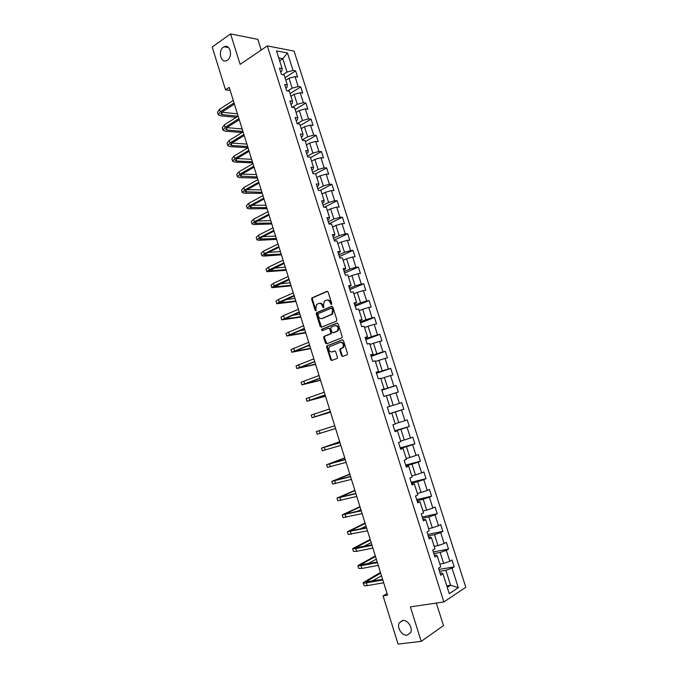 <?xml version="1.0" encoding="UTF-8"?>
<svg xmlns="http://www.w3.org/2000/svg" width="678" height="678" viewBox="0 0 678 678"><rect width="100%" height="100%" fill="white"/><g stroke="black" fill="none" stroke-linecap="round" stroke-linejoin="round"><path stroke-width="1.02" d="M331.381 304.49L331.737 303.49L328.135 292.082L326.957 291.37L311.88 297.939L311.651 299.176L315.177 310.431L316.168 310.804L315.863 308.49L316.584 304.566L318.643 303.464C320.304 302.99 321.541 303.761 322.355 305.761L322.821 307.227L323.821 307.6L323.516 305.269L324.237 301.337L326.338 300.201C328.025 299.727 329.271 300.49 330.093 302.507L331.381 304.49M402.579 620.48L399.24 622.921C396.571 627.54 402.079 636.083 407.173 635.159L410.605 632.633C413.224 627.947 407.588 619.463 402.579 620.48M223.393 47.189C217.613 50.875 220.952 63.8 226.842 60.52L227.444 60.164C233.224 56.588 229.995 43.612 224.121 46.765L223.393 47.189M341.5 355.679L342.687 356.442L346.992 354.848L347.5 353.45L343.458 340.644L342.271 339.89L326.855 345.907L326.669 347.077L330.627 359.704L331.796 360.476L337.229 358.348L337.407 357.196L335.695 351.755L334.517 350.992L331.991 351.95C329.067 351.687 328.186 349.975 329.364 346.797L340.136 342.398C343.093 342.627 343.992 344.348 342.831 347.56L339.966 349.051L339.78 350.221L341.5 355.679L343.009 356.323M261.216 50.045L257.835 39.375L230.579 33.9L240.139 64.359L267.327 45.901L443.861 601.945L410.393 606.886L421.216 641.354L398.088 644.1L383.078 595.903L387.562 595.191L229.206 87.377L225.52 89.827L230.164 90.437M230.579 33.9L212.197 47.019L225.52 89.827M336.373 321.194L336.873 319.779L332.864 307.066L331.686 306.337L316.499 312.744L316.279 313.956L320.211 326.499L321.372 327.228L336.373 321.194M338.153 323.821L342.178 336.585L341.992 337.763L326.576 343.822L325.415 343.068L323.72 337.686L323.923 336.5L330.567 333.695L330.771 332.508L329.635 328.915L328.466 328.177L322.177 330.686L321.508 329.33L336.966 323.084L338.153 323.821M267.327 45.901L294.091 51.121L465.803 587.275L443.861 601.945M438.912 569.495L454.209 566.842L452.023 560.003L449.87 561.308L446.361 550.341L448.522 549.07L446.344 542.256L444.175 543.493L440.683 532.569L442.861 531.366L440.692 524.577L438.505 525.747L435.03 514.865L437.225 513.729L435.064 506.958L432.861 508.068L429.394 497.22L431.606 496.152L429.454 489.414L427.233 490.457L423.784 479.651L426.004 478.643L423.86 471.93L421.631 472.905L418.19 462.142L420.428 461.201L418.292 454.514L416.046 455.43L412.614 444.7L414.877 443.819L412.741 437.157L410.478 438.005L407.063 427.318L409.334 426.504L407.215 419.868L404.936 420.657L401.529 410.004L403.817 409.258L401.707 402.639L399.41 403.368L396.02 392.757L398.325 392.07L396.215 385.477L393.91 386.138L390.528 375.57L392.85 374.942L390.748 368.374L388.426 368.976L385.062 358.442L387.392 357.882L385.299 351.331L382.96 351.874L379.612 341.381L381.96 340.881L379.875 334.356L377.519 334.839L374.18 324.381L376.544 323.94L374.459 317.44L372.095 317.863L368.764 307.448L371.146 307.058L369.078 300.583L366.688 300.947L363.374 290.565L365.764 290.243L363.705 283.794L361.306 284.09L358.001 273.751L360.408 273.488L358.357 267.064L355.942 267.301L352.653 257.004L355.069 256.793L353.026 250.394L350.594 250.572L347.314 240.309L349.755 240.165L347.712 233.774L345.272 233.902L342 223.672L344.458 223.587L342.424 217.223L339.966 217.291L336.712 207.104L339.17 207.07L337.144 200.73L334.678 200.747L331.432 190.586L333.915 190.611L331.889 184.297L329.406 184.255L326.177 174.136L328.669 174.221L326.66 167.924L324.16 167.822L320.94 157.737L323.448 157.881L321.44 151.609L318.931 151.448L315.719 141.405L318.236 141.6L316.245 135.354L313.719 135.134L310.524 125.125L313.05 125.379L311.066 119.15L308.524 118.879L305.337 108.904L307.888 109.217L305.905 103.014L303.354 102.683L300.176 92.742L302.735 93.106L300.761 86.928L298.193 86.547L295.032 76.639L297.6 77.055L295.633 70.902L293.057 70.461L287.48 53.003L276.497 50.909L282.133 68.614L279.463 68.164L281.463 74.453L284.133 74.885L287.328 84.928L284.675 84.53L286.675 90.844L289.328 91.216L292.54 101.302L289.896 100.963L291.913 107.293L294.549 107.616L297.769 117.726L295.142 117.447L297.159 123.803L299.786 124.066L303.015 134.219L300.405 133.998L302.43 140.38L305.041 140.575L308.287 150.77L305.685 150.601L307.719 157.008L310.321 157.152L313.575 167.381L310.99 167.271L313.033 173.695L315.617 173.788L318.88 184.052L316.304 184.001L318.363 190.45L320.931 190.476L324.211 200.781L321.652 200.79L323.711 207.265L326.262 207.231L329.55 217.579L327.008 217.646L329.076 224.147L331.618 224.054L334.924 234.427L332.389 234.563L334.466 241.08L336.991 240.927L340.305 251.352L337.788 251.538L339.873 258.081L342.382 257.869L345.712 268.327L343.204 268.573L345.297 275.149L347.797 274.87L351.136 285.37L348.645 285.684L350.746 292.277L353.23 291.938L356.577 302.473L354.102 302.846L356.213 309.465L358.679 309.066L362.044 319.643L359.586 320.075L361.696 326.72L364.154 326.262L367.527 336.873L365.086 337.373L367.205 344.043L369.646 343.517L373.036 354.17L370.612 354.73L372.739 361.425L375.163 360.84L378.561 371.527L376.146 372.154L378.29 378.875L380.697 378.222L384.112 388.952L381.714 389.647L383.858 396.384L386.248 395.672L389.681 406.444L387.299 407.198L389.452 413.97L391.825 413.19L389.418 413.885M454.209 566.842L452.065 568.172L458.294 587.69L449.268 593.657L442.963 573.825L440.734 575.215L438.505 568.206L440.742 566.85L437.191 555.706L434.945 557.019L432.725 550.044L434.979 548.756L431.445 537.654L429.182 538.9L426.971 531.95L429.242 530.73L425.725 519.679L423.445 520.848L421.241 513.924L423.521 512.78L420.021 501.762L417.724 502.873L415.529 495.974L417.834 494.889L414.334 483.914L412.029 484.956L409.843 478.083L412.156 477.066L408.673 466.133L406.351 467.108L404.173 460.26L406.503 459.311L403.037 448.421L400.698 449.328L398.528 442.505L400.876 441.624L397.418 430.767L395.062 431.615L392.901 424.818L395.266 424.004L391.825 413.19M433.869 553.629L440.166 552.451L443.666 563.426L439.861 564.104M434.386 555.257L435.801 554.994L437.191 555.706M443.666 563.426L449.87 561.308M440.166 552.451L446.361 550.341M428.233 535.917L434.496 534.654L437.98 545.595L434.208 546.324M428.691 537.349L430.098 537.069L431.445 537.654M437.98 545.595L444.175 543.493M434.496 534.654L440.683 532.569M422.623 518.28L428.843 516.933L432.318 527.831L428.564 528.611M423.021 519.509L425.725 519.679M432.318 527.831L438.505 525.747M428.843 516.933L435.03 514.865M417.038 500.703L423.216 499.271L426.674 510.136L422.945 510.958M417.368 501.745L420.021 501.762M426.674 510.136L432.861 508.068M423.216 499.271L429.394 497.22M411.47 483.194L417.606 481.677L421.055 492.499L417.351 493.381M411.732 484.041L414.334 483.914M421.055 492.499L427.233 490.457M417.606 481.677L423.784 479.651M405.919 465.752L412.021 464.15L415.453 474.931L411.775 475.863M406.122 466.405L408.673 466.133M415.453 474.931L421.631 472.905M412.021 464.15L418.19 462.142M400.393 448.37L406.453 446.683L409.876 457.43L406.215 458.404M400.537 448.828L403.037 448.421M409.876 457.43L416.046 455.43M406.453 446.683L412.614 444.7M394.884 431.055L400.91 429.284L404.317 439.988L400.681 441.022M394.969 431.327L397.418 430.767M404.317 439.988L410.478 438.005M400.91 429.284L407.063 427.318M389.392 413.8L395.384 411.953L398.774 422.614L395.164 423.691M398.774 422.614L404.936 420.657M395.384 411.953L401.529 410.004M386.299 395.842L389.875 394.681L393.257 405.3L389.672 406.436M393.257 405.3L399.41 403.368M389.875 394.681L396.02 392.757M380.841 378.68L384.392 377.476L387.765 388.053L381.833 390.019M381.773 389.842L384.112 388.952M387.765 388.053L393.91 386.138M384.392 377.476L390.528 375.57M375.4 361.586L378.926 360.332L382.29 370.874L376.392 372.917M376.273 372.553L378.561 371.527M382.29 370.874L388.426 368.976M378.926 360.332L385.062 358.442M369.976 344.551L373.485 343.246L376.832 353.755L370.968 355.874M370.798 355.323L373.036 354.17M376.832 353.755L382.96 351.874M373.485 343.246L379.612 341.381M364.569 327.584L368.052 326.228L371.391 336.695L365.569 338.898M365.34 338.161L367.527 336.873M371.391 336.695L377.519 334.839M368.052 326.228L374.18 324.381M359.187 310.668L362.654 309.278L365.976 319.702L360.188 321.982M359.899 321.067L362.044 319.643M365.976 319.702L372.095 317.863M362.654 309.278L368.764 307.448M353.823 293.82L357.264 292.379L360.577 302.769L354.831 305.125M354.484 304.032L356.577 302.473M360.577 302.769L366.688 300.947M357.264 292.379L363.374 290.565M348.484 277.039L351.899 275.548L355.196 285.896L349.492 288.328M349.085 287.057L351.136 285.37M355.196 285.896L361.306 284.09M351.899 275.548L358.001 273.751M343.161 260.31L346.551 258.776L349.84 269.09L344.17 271.598M343.704 270.149L344.983 269.581L345.712 268.327M349.84 269.09L355.942 267.301M346.551 258.776L352.653 257.004M337.856 243.639L341.229 242.063L344.5 252.335L338.864 254.92M338.347 253.301L339.619 252.716L340.305 251.352M344.5 252.335L350.594 250.572M341.229 242.063L347.314 240.309M332.567 227.037L335.924 225.41L339.186 235.647L333.584 238.309M333.008 236.512L334.271 235.91L334.924 234.427M339.186 235.647L345.272 233.902M335.924 225.41L342 223.672M327.296 210.494L330.635 208.816L333.881 219.019L328.313 221.757M327.686 219.782L328.94 219.164L329.55 217.579M333.881 219.019L339.966 217.291M330.635 208.816L336.712 207.104M322.05 194.001L325.364 192.289L328.601 202.451L323.067 205.264M322.389 203.12L323.635 202.485L324.211 200.781M328.601 202.451L334.678 200.747M325.364 192.289L331.432 190.586M316.821 177.577L320.109 175.814L323.338 185.95L317.846 188.831M317.109 186.518L318.346 185.865L318.88 184.052M323.338 185.95L329.406 184.255M320.109 175.814L326.177 174.136M311.609 161.203L314.88 159.406L318.101 169.5L312.634 172.449M311.846 169.966L313.075 169.297L313.575 167.381M318.101 169.5L324.16 167.822M314.88 159.406L320.94 157.737M306.414 144.897L309.668 143.05L312.872 153.109L307.448 156.135M306.6 153.482L307.82 152.796L308.287 150.77M312.872 153.109L318.931 151.448M309.668 143.05L315.719 141.405M301.244 128.642L304.473 126.752L307.668 136.778L302.269 139.871M301.379 137.058L302.591 136.354L303.015 134.219M307.668 136.778L313.719 135.134M304.473 126.752L310.524 125.125M296.091 112.446L299.295 110.514L302.481 120.506L297.117 123.676M296.167 120.692L297.379 119.972L297.769 117.726M302.481 120.506L308.524 118.879M299.295 110.514L305.337 108.904M290.955 96.31L294.142 94.335L297.311 104.285L292.294 107.344M290.981 104.378L292.184 103.649L292.54 101.302M297.311 104.285L303.354 102.683M294.142 94.335L300.176 92.742M285.836 80.233L288.998 78.216L292.159 88.132L287.616 90.979M285.819 88.132L287.006 87.377L287.328 84.928M292.159 88.132L298.193 86.547M288.998 78.216L295.032 76.639M279.624 60.723L282.768 58.655L287.031 72.029L282.904 74.682M280.667 71.936L281.853 71.173L282.133 68.614M287.031 72.029L293.057 70.461M278.734 57.927L282.768 58.655L287.48 53.003M421.216 641.354L443.48 625.608L436.335 603.056M387.045 593.538L383.078 595.903M446.785 585.851L450.616 585.241L445.853 570.308L439.522 571.401M447.277 587.402L450.616 585.241L458.294 587.69M440.098 573.224L441.531 572.978L442.963 573.825M445.853 570.308L452.065 568.172M285.023 77.682L295.633 70.902M290.082 93.572L300.761 86.928M295.159 109.514L305.905 103.014M300.252 125.515L311.066 119.15M305.363 141.575L316.245 135.354M310.49 157.686L321.44 151.609M315.634 173.856L326.66 167.924M320.067 190.467L331.889 184.297M324.237 207.256L337.144 200.73M328.966 223.808L342.424 217.223M334.178 240.181L347.712 233.774M339.398 256.606L353.026 250.394M344.644 273.098L358.357 267.064M349.907 289.65L363.705 283.794M355.187 306.253L369.078 300.583M360.493 322.923L374.459 317.44M365.815 339.653L379.875 334.356M371.154 356.442L385.299 351.331M376.51 373.29L390.748 368.374M381.892 390.197L396.215 385.477M389.367 413.716L403.817 409.258M394.791 430.776L409.334 426.504M400.24 447.895L414.877 443.819M405.707 465.074L420.428 461.201M411.19 482.321L426.004 478.643M416.69 499.627L431.606 496.152M422.216 517L437.225 513.729M427.767 534.434L442.861 531.366M433.327 551.934L448.522 549.07M331.593 304.337L330.796 302.405C330.042 300.515 328.872 299.718 327.262 300.023M319.558 303.286C321.143 302.973 322.313 303.769 323.059 305.659L323.847 307.575M327.491 291.354L312.583 297.845L312.355 299.083L316.194 310.77M332.178 306.32L317.202 312.634L316.982 313.846L321.618 327.127M332.059 308.736L331.237 308.227L318.135 313.668L318.279 316.194C319.084 318.185 320.313 318.965 321.982 318.516L331.873 314.185L332.551 310.295L332.059 308.736L332.754 308.626L331.474 308.193M332.754 308.626L333.245 310.185L332.567 314.075L322.677 318.397M328.745 328.127L330.33 328.788L331.466 332.381L330.966 333.779L324.618 336.364L324.423 337.551L326.864 343.712M337.424 323.059L322.406 329.067L322.499 330.55M336.627 331.406L337.449 330.822C338.661 327.584 337.78 325.855 334.805 325.643L331.008 327.254L330.805 328.449L331.94 332.042L333.118 332.788L338.136 330.695C339.356 327.482 338.483 325.762 335.534 325.508M333.542 332.712L333.118 332.788M337.313 331.279L333.805 332.661M340.822 342.263C343.78 342.483 344.678 344.204 343.517 347.416L340.653 348.907L340.466 350.068L342.187 355.526M334.907 350.958L332.678 351.797M342.678 339.856L327.55 345.763L327.364 346.933L331.322 359.552L332.127 360.349M218.172 114.523L217.469 112.243L219.536 109.285L233.266 100.378M236.207 117.353L220.528 115.794L218.231 114.718L220.308 111.777L234.046 102.895M234.419 104.073L222.172 111.972L220.782 113.938L222.308 114.65L237.97 116.235M221.816 112.217L237.461 113.845M222.96 129.99L222.248 127.693L224.359 124.837L238.173 116.108M242.063 132.532L225.291 131.168L223.02 130.176L225.13 127.328L238.961 118.633M239.309 119.76L226.986 127.489L225.571 129.388L227.079 130.057L242.927 131.371M226.783 127.625L242.173 128.939M227.766 145.507L227.054 143.194L229.189 140.431L243.097 131.896M248.029 147.736L230.079 146.601L227.825 145.685L229.969 142.939L243.885 134.439M244.216 135.498L231.817 143.066L230.384 144.897L231.876 145.507L247.656 146.524M231.8 143.075L246.894 144.092M232.588 161.084L231.868 158.754L234.046 156.084L248.038 147.745M252.75 162.873L234.876 162.084L232.639 161.254L234.825 158.601L248.826 150.287M249.14 151.296L236.664 158.694L235.207 160.457L236.681 161.017L252.394 161.737M236.859 158.576L251.631 159.296M237.427 176.712L236.698 174.356L238.91 171.797L252.996 163.644M257.487 178.068L239.69 177.619L237.478 176.865L239.698 174.314L253.784 166.195M254.089 167.152L241.529 174.373L240.046 176.077L257.157 176.992M241.97 174.119L256.394 174.543M242.283 192.391L241.554 190.018L243.8 187.56L257.971 179.602M262.242 193.315L244.521 193.213L242.334 192.535L244.589 190.086L258.767 182.162M259.047 183.06L246.411 190.103L244.902 191.738L261.928 192.306M247.139 189.704L261.166 189.848M247.156 208.121L246.419 205.739L248.707 203.375L262.962 195.611M267.013 208.612L249.368 208.849L247.199 208.256L249.487 205.909L263.759 198.179M264.022 199.018L251.309 205.892L249.775 207.46L266.717 207.671M252.36 205.324L265.954 205.205M252.046 223.91L251.301 221.503L253.623 219.24L267.971 211.68M271.802 223.96L254.233 224.545L252.089 224.037L254.411 221.791L268.776 214.256M269.013 215.036L256.225 221.74L254.665 223.24L271.522 223.079M257.657 220.986L270.751 220.604M256.954 239.749L256.199 237.325L258.564 235.173L272.997 227.808M276.599 239.359L259.115 240.3L256.987 239.868L259.352 237.724L273.802 230.393M274.031 231.113L261.157 237.639L259.572 239.071L276.344 238.546M263.039 236.681L275.573 236.063M261.877 255.648L261.115 253.208L263.513 251.148L278.048 243.987M281.421 254.809L264.005 256.098L261.911 255.759L264.31 253.716L278.853 246.58M279.056 247.241L266.107 253.589L264.496 254.953L281.184 254.064M268.53 252.402L280.412 251.572M266.81 271.598L266.056 269.141L268.488 267.191L283.107 260.225M286.252 270.31L266.844 271.7L269.285 269.759L283.921 262.827M284.107 263.428L269.437 270.895L286.04 269.632M274.149 268.141L285.26 267.14M271.768 287.608L271.005 285.124L273.471 283.277L288.192 276.522M291.108 285.87L271.802 287.692L274.276 285.862L289.006 279.133M289.175 279.675L274.395 286.887L290.913 285.26M279.938 283.887L290.133 282.751M276.743 303.668L275.971 301.168L278.48 299.43L293.286 292.871M295.972 301.473L276.768 303.744L279.285 302.024L294.108 295.498M294.26 295.981L279.37 302.939L295.803 300.93M285.963 299.625L295.015 298.422M281.734 319.787L280.955 317.27L283.506 315.634L298.405 309.287M300.854 317.135L281.76 319.855L299.227 311.914M299.354 312.338L284.362 319.041L300.71 316.66M292.311 315.321L299.922 314.143M286.743 335.957L285.963 333.423L303.541 325.754M305.753 332.847L286.76 336.017L304.363 328.398M304.473 328.754L289.37 335.203L305.625 332.449M299.142 330.923L304.837 329.915M291.769 352.196L290.981 349.636L308.693 342.28M310.668 348.619L291.786 352.238L309.524 344.933M309.617 345.229L294.396 351.424L310.566 348.28M306.761 346.348L309.77 345.738M296.811 368.476L296.015 365.908L313.863 358.865M315.601 364.433L296.828 368.518L314.694 361.527M314.77 361.764L299.447 367.696L315.524 364.171M301.88 384.824L301.074 382.231L319.058 375.51M320.55 380.307L301.888 384.85L319.889 378.188M319.948 378.358L304.507 384.028L320.491 380.121M306.956 401.223L306.151 398.613L324.27 392.215M325.516 396.24L306.964 401.24L325.101 394.901M325.135 395.011L309.583 400.418L325.482 396.113M330.508 412.224L312.058 417.69L311.236 415.055L329.491 408.987M312.058 417.69L330.33 411.673M330.347 411.716L314.685 416.868L330.491 412.173M334.737 425.801L316.346 431.547L334.737 425.809M316.346 431.555L317.168 434.2L335.585 428.513M339.72 441.768L321.474 448.107L340.009 442.692M321.474 448.116L322.296 450.768L340.856 445.404M339.983 442.624L324.109 447.277L339.746 441.853M344.746 457.904L326.618 464.718L345.288 459.642M326.626 464.744L327.449 467.388L346.136 462.362M345.246 459.506L329.262 463.888L344.797 458.065M349.797 474.1L331.779 481.397L350.594 476.651M331.796 481.431L332.61 484.067L351.45 479.38M350.534 476.448L334.432 480.558L349.873 474.329M354.865 490.347L336.966 498.127L355.916 493.72M336.974 498.169L337.797 500.813L356.772 496.457M355.831 493.448L339.619 497.288L354.958 490.652M354.721 493.728L355.781 493.279M359.95 506.652L342.161 514.916L361.255 510.848M342.178 514.975L343 517.611L362.12 513.602M361.154 510.517L344.822 514.077L360.069 507.034M356.73 511.551L360.891 509.661M365.052 523.018L347.382 531.764L366.62 528.043M347.399 531.832L348.221 534.476L367.484 530.806M366.493 527.637L350.043 530.925L365.196 523.475M359.781 529.111L366.018 526.111M370.171 539.434L352.619 548.68L355.73 548.612L372.002 545.298M352.645 548.756L353.458 551.392L356.577 551.35L372.866 548.07M371.858 544.832L355.28 547.832L370.341 539.968M363.45 546.544L371.163 542.612M375.307 555.909L357.874 565.647L361.027 565.706L377.4 562.621M357.899 565.74L358.721 568.376L361.874 568.444L378.273 565.401M377.231 562.079L360.543 564.799L375.502 556.519M367.518 563.918L376.324 559.172M380.468 572.444L363.145 582.682C363.247 583.131 364.315 583.19 366.34 582.851L382.824 580.004M363.179 582.783L363.993 585.419C364.094 585.877 365.162 585.936 367.196 585.606L383.689 582.792M382.629 579.393L365.823 581.826L380.68 573.13M371.866 581.266L381.511 575.792M330.796 302.405L330.093 302.507M323.516 307.126L322.821 307.227M323.059 305.659L322.355 305.761M315.88 310.321L315.177 310.431M312.355 299.083L311.651 299.176M312.838 297.667L312.126 297.769M331.254 303.88L330.559 303.981M320.914 326.372L320.211 326.499M316.982 313.846L316.279 313.956M317.465 312.448L316.77 312.558M331.652 314.728L330.949 314.838M333.245 310.185L332.551 310.295M326.11 342.932L325.415 343.068M324.423 337.551L323.72 337.686M324.906 336.161L324.211 336.288M330.966 333.779L330.271 333.907M331.466 332.381L330.771 332.508M330.33 328.788L329.635 328.915M322.406 329.067L321.711 329.194M340.466 350.068L339.78 350.221M340.975 348.67L340.288 348.823M342.644 348.043L341.958 348.187M331.322 359.552L330.627 359.704M327.364 346.933L326.669 347.077M327.855 345.551L327.16 345.695M219.536 109.285L220.308 111.777M221.604 112.379L222.308 114.65M224.359 124.837L225.13 127.328M226.41 127.888L227.079 130.057M229.189 140.431L229.969 142.939M231.24 143.456L231.876 145.507M234.046 156.084L234.825 158.601M236.08 159.076L236.681 161.017M238.91 171.797L239.698 174.314M240.944 174.746L241.512 176.577M243.8 187.56L244.589 190.086M245.817 190.467L246.351 192.188M248.707 203.375L249.487 205.909M250.716 206.248L251.207 207.858M253.623 219.24L254.411 221.791M255.623 222.079L256.089 223.579M258.564 235.173L259.352 237.724M260.547 237.97L260.979 239.351M263.513 251.148L264.31 253.716M265.496 253.911L265.886 255.182M268.488 267.191L269.285 269.759M270.454 269.912L270.81 271.064M273.471 283.277L274.276 285.862M275.438 285.963L275.76 287.006M278.48 299.43L279.285 302.024M280.429 302.074L280.717 302.998M283.506 315.634L284.311 318.236M285.446 318.236L285.692 319.05M288.548 331.898L289.353 334.508M290.472 334.466L290.692 335.152M293.608 348.212L294.421 350.84M295.523 350.746L295.701 351.314M298.684 364.594L299.498 367.222M300.591 367.078L300.727 367.527M303.778 381.028L304.591 383.663M308.888 397.52L309.71 400.164M314.024 414.072L314.846 416.724M319.169 430.683L319.999 433.344M324.338 447.344L325.169 450.023M329.525 464.074L330.356 466.761M334.729 480.863L335.559 483.558M339.949 497.711L340.788 500.415M340.771 496.643L340.932 497.169M345.187 514.619L346.034 517.331M345.958 513.373L346.161 514.017M350.45 531.586L351.297 534.306M351.162 530.162L351.407 530.933M355.73 548.612L356.577 551.35M356.391 547.002L356.67 547.909M361.027 565.706L361.874 568.444M361.637 563.91L361.95 564.944M366.34 582.851L367.196 585.606M366.891 580.876L367.256 582.046M403.029 620.438L399.24 622.921M228.545 47.579L224.121 46.765M312.583 297.845L311.88 297.939M317.202 312.634L316.499 312.744M332.567 314.075L331.873 314.185M324.618 336.364L323.923 336.5M331.262 333.568L330.567 333.695M322.211 329.211L321.508 329.33M338.136 330.695L337.449 330.822M340.653 348.907L339.966 349.051M343.517 347.416L342.831 347.56M327.55 345.763L326.855 345.907"/></g></svg>
